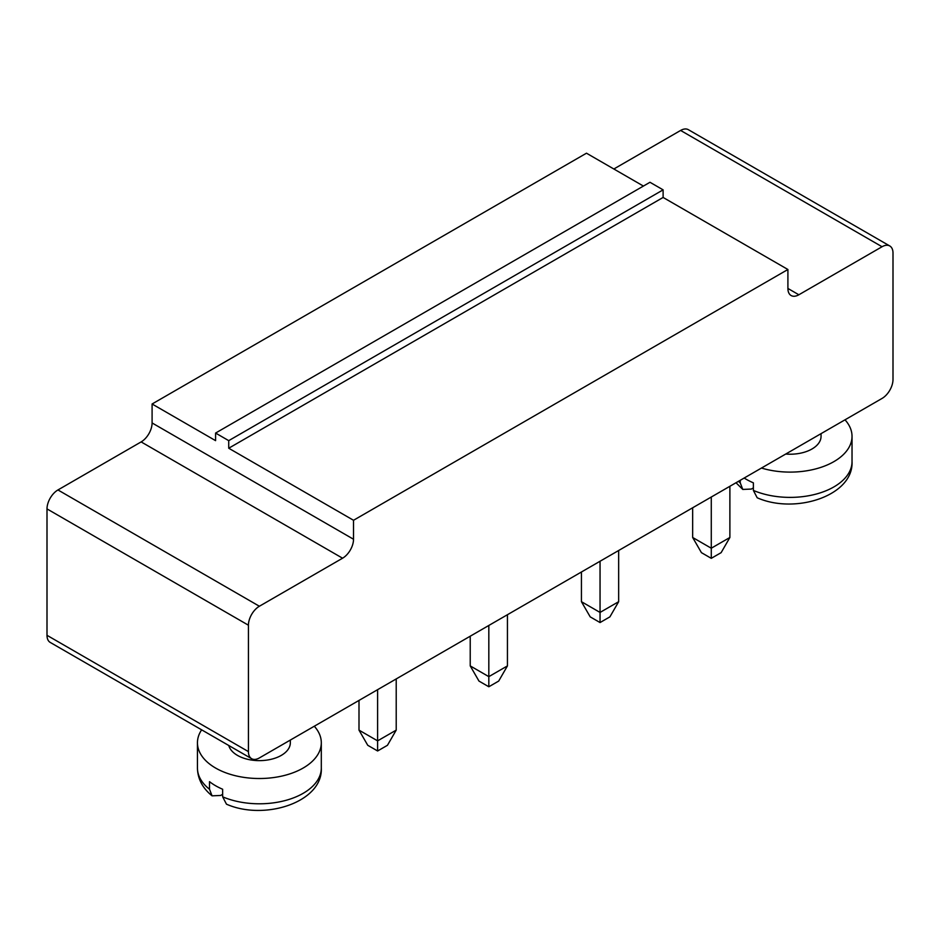 <?xml version="1.0" encoding="UTF-8"?>
<svg xmlns="http://www.w3.org/2000/svg" width="940" height="940" viewBox="0 0 940 940"><rect width="100%" height="100%" fill="white"/><g stroke="black" fill="none" stroke-linecap="round" stroke-linejoin="round"><path stroke-width="1.41" d="M882.049 398.431L259.381 757.934A15.486 8.942 -60 0 1 251.638 758.698A15.486 8.942 -60 0 1 248.43 751.612L248.43 625.206A15.486 8.942 -60 0 1 259.381 606.241L342.571 558.207A15.486 8.942 120 0 0 353.522 539.243L353.522 520.278L787.908 269.498L787.908 288.451A15.486 8.942 120 0 0 791.116 295.536A15.486 8.942 120 0 0 798.859 294.772L882.049 246.738A15.486 8.942 -60 0 1 889.792 245.975A15.486 8.942 -60 0 1 893 253.06L893 379.466A15.486 8.942 120 0 1 882.049 398.431M251.638 758.698L50.208 642.408A15.486 8.942 -60 0 1 47 635.311L47 508.904A15.486 8.942 -60 0 1 57.951 489.952L141.141 441.906A15.486 8.942 120 0 0 152.092 422.953L152.092 403.988L586.478 153.197L643.407 186.061M613.843 169L680.619 130.448A15.486 8.942 -60 0 1 688.362 129.685L889.792 245.975M787.908 269.498L663.111 197.447L663.111 189.857L649.975 182.278L215.589 433.058L215.589 440.649L152.092 403.988M353.522 520.278L228.726 448.227L228.726 440.649L215.589 433.058M663.111 197.447L228.726 448.227M785.711 454.044A30.961 17.872 0 0 0 821.055 436.348L821.055 433.646M729.886 486.286L729.886 537.48L711.275 548.22L692.663 537.48L692.663 507.776M711.275 497.025L711.275 558.337L701.428 552.649L692.663 537.48M377.61 689.666L377.61 740.861L358.998 730.121L358.998 700.418M396.21 678.927L396.21 730.121L377.61 740.861L377.61 750.978L367.752 745.291L358.998 730.121M488.824 625.452L488.824 676.647L470.223 665.908L470.223 636.204M507.436 614.713L507.436 665.908L488.824 676.647L488.824 686.764L478.977 681.077L470.223 665.908M600.049 561.239L600.049 612.434L581.437 601.694L581.437 571.99M618.661 550.499L618.661 601.694L600.049 612.434L600.049 622.55L590.202 616.863L581.437 601.694M228.773 745.502A30.961 17.872 0 0 0 237.479 755.396A30.961 17.872 0 0 0 271.225 759.273A30.961 17.872 0 0 0 290.343 742.764L290.343 740.05M663.111 189.857L228.726 440.649M761.459 468.049A61.923 35.755 0 0 0 852.028 436.348A61.923 35.755 0 0 0 845.001 419.816M711.275 558.337L721.133 552.649L729.886 537.48M377.61 750.978L387.456 745.291L396.21 730.121M488.824 686.764L498.682 681.077L507.436 665.908M600.049 622.55L609.907 616.863L618.661 601.694M201.642 729.828A61.923 35.755 0 0 0 197.447 742.764A61.923 35.755 0 0 0 215.589 768.039A61.923 35.755 0 0 0 283.069 775.794A61.923 35.755 0 0 0 321.304 742.764A61.923 35.755 0 0 0 314.289 726.232M744.175 478.037A61.923 35.755 0 0 0 746.313 479.329A61.923 35.755 0 0 0 753.375 482.831L753.375 490.422L757.182 497.765C795.299 514.662 853.767 495.686 852.028 461.634L852.028 436.348M738.429 481.351A61.923 35.755 0 0 0 740.238 482.831L740.238 480.305M209.514 789.248L212.064 795.839C202.535 788.108 197.67 778.837 197.447 768.039A61.923 35.755 0 0 0 209.514 789.248L209.514 781.657A61.923 35.755 0 0 0 215.589 785.734A61.923 35.755 0 0 0 222.651 789.248L222.651 796.826L226.47 804.17C264.575 821.067 323.055 802.102 321.304 768.039L321.304 742.764M740.238 482.831L742.776 489.435L751.354 489.059L753.375 487.895M212.064 795.839L220.63 795.463L222.651 794.3M248.43 751.612L47 635.311M248.43 625.206L47 508.904M882.049 246.738L680.619 130.448M259.381 606.241L57.951 489.952M798.859 294.772L787.908 288.451M342.571 558.207L141.141 441.906M353.522 539.243L152.092 422.953M753.375 490.422A61.923 35.755 0 0 0 818.035 493.547A61.923 35.755 0 0 0 852.028 461.634M222.651 796.826A61.923 35.755 0 0 0 287.311 799.952A61.923 35.755 0 0 0 321.304 768.039M197.447 768.039L197.447 742.764M742.776 489.435L736.008 482.749"/></g></svg>
